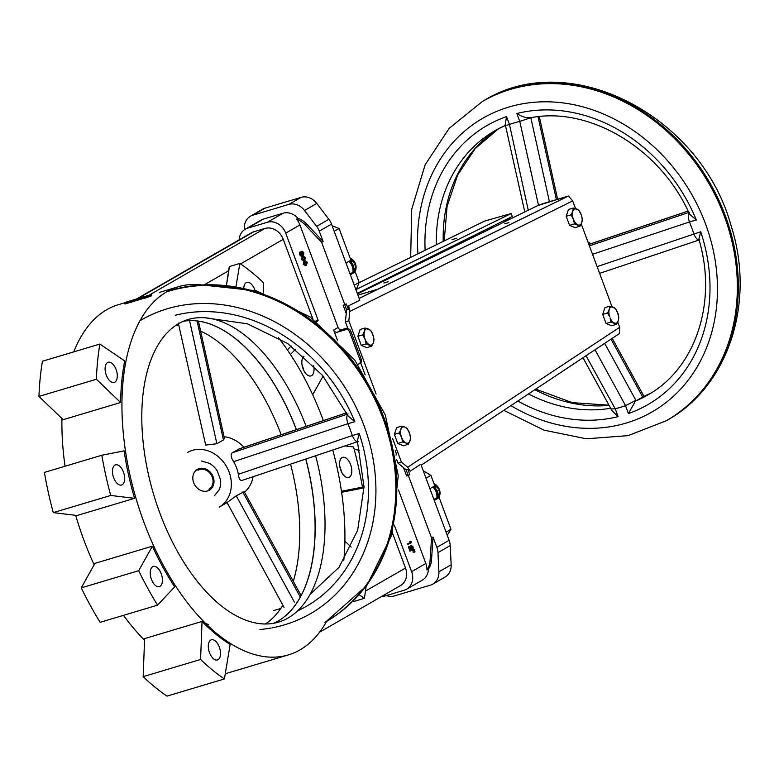 <?xml version="1.0" encoding="UTF-8"?>
<svg xmlns="http://www.w3.org/2000/svg" width="779" height="779" viewBox="0 0 779 779"><rect width="100%" height="100%" fill="white"/><g stroke="black" fill="none" stroke-linecap="round" stroke-linejoin="round"><path stroke-width="1.17" d="M538.503 205.305L519.759 121.378A152.645 128.739 -119.9 0 0 509.466 124.455L528.269 210.233M611.057 408.985L611.515 410.212L618.127 416.619A161.068 135.838 60.1 0 1 517.869 401.058M586.022 355.76L615.206 408.761A152.645 128.739 -119.9 0 0 625.488 405.693L635.888 400.348L604.67 343.364M615.128 408.79L611.048 408.956M643.347 396.706L642.714 397.008L611.028 339.138M597.113 266.613L700.72 231.782L698.851 239.26C717.868 302.155 695.374 368.818 647.592 395.08A152.645 128.739 60.1 0 1 636.063 400.834L642.714 397.008M625.566 405.664L595.02 349.781M524.783 211.937L505.211 124.367L506.545 116.597L509.466 124.455M509.398 124.474L506.915 125.273M519.827 121.358L530.781 117.746M530.733 117.61C526.633 118.213 521.998 116.85 516.828 113.52A161.068 135.838 60.1 0 1 696.338 219.999L689.444 221.966C687.886 217.107 687.925 213.855 689.581 212.219M529.856 117.911C588.895 105.691 660.641 148.351 689.522 214.167L696.338 219.999M635.888 400.348L628.41 413.542L625.488 405.693M689.444 221.966L592.537 254.295M693.885 233.914C695.842 238.52 697.818 240.448 699.795 239.689M693.855 233.827A152.645 128.739 -119.9 0 0 689.473 222.054M348.32 309.292L346.606 309.808L344.737 304.774L346.606 309.808L345.418 321.805L348.846 320.782L349.771 311.473L348.846 320.782L376.101 394.067L348.846 320.782L345.418 321.805L348.038 328.845A3.155 2.668 60.1 0 1 350.784 331.104L361.368 359.567A3.155 2.668 60.1 0 1 360.687 362.848L365.156 374.884L360.687 362.848L359.148 363.774A3.155 2.668 -119.9 0 0 360.141 360.268L349.557 331.815A3.155 2.668 -119.9 0 0 345.886 329.644L337.317 332.205A3.155 2.668 60.1 0 1 333.655 330.023L338.067 327.482A3.155 2.668 -119.9 0 0 341.728 329.663L347.677 327.881L341.728 329.663A3.155 2.668 -119.9 0 1 338.067 327.482L299.925 224.946A15.794 13.321 -119.9 0 0 296.448 219.133L297.919 218.286A21.052 17.761 60.1 0 1 306.692 224.07L323.11 241.49L319.263 231.159L323.11 241.49L321.639 242.337L305.212 224.917A21.052 17.761 -119.9 0 0 296.448 219.133L297.919 218.286A21.052 17.761 60.1 0 1 306.692 224.07L323.11 241.49L321.639 242.337L305.212 224.917A21.052 17.761 -119.9 0 0 296.448 219.133A15.794 13.321 -119.9 0 1 299.925 224.946L338.067 327.482L333.655 330.023L337.414 340.15L333.655 330.023A3.155 2.668 60.1 0 0 337.317 332.205L341.728 329.663L337.317 332.205L347.901 328.485L345.886 329.644A3.155 2.668 -119.9 0 1 349.557 331.815L350.784 331.104A3.155 2.668 60.1 0 0 348.038 328.845L345.418 321.805L346.236 313.596L343.13 305.251L344.844 304.745L321.639 242.337L344.844 304.745L346.314 303.898L348.32 309.292L348.671 305.757L359.83 300.217L331.513 224.099L359.83 300.217L348.671 305.757L349.771 311.473L348.671 305.757L348.32 309.292L346.606 309.808L346.236 313.596L343.13 305.251L346.314 303.898L348.32 309.292M412.909 547.218L412.052 547.471L410.591 545.884L411.594 545.573L410.728 545.826L411.594 545.573L413.24 547.062L413.016 549.477L410.572 549.117L413.016 549.477L410.027 547.783L411.098 550.675L409.92 551.123L408.352 546.887L409.209 546.634L412.588 548.991L412.909 547.218L410.591 545.884L411.448 545.631L413.24 547.062L413.016 549.477L410.027 547.783L410.776 550.86L409.209 546.634L408.352 546.887L409.92 551.123L410.776 550.86L409.209 546.634L412.782 548.932L412.909 547.218L412.052 547.471L410.806 546.439L411.663 546.186L411.448 545.631L412.909 547.218M411.925 549.185L412.052 547.471L411.925 549.185M143.677 298.649L143.307 297.666L151.301 294.783L147.319 295.572A193.173 101.796 -106.6 0 0 146.306 296.059L126.588 301.95A193.173 101.796 -106.6 0 0 124.582 303.002L144.3 297.111A193.173 101.796 -106.6 0 0 143.307 297.666L151.301 294.783L147.319 295.572A193.173 101.796 -106.6 0 0 146.306 296.059L126.588 301.95A193.173 101.796 -106.6 0 0 124.582 303.002L144.3 297.111A193.173 101.796 -106.6 0 0 143.307 297.666L143.677 298.649L151.652 295.767L151.301 294.783L151.652 295.767L143.677 298.649M410.572 541.191L411.458 542.525L408.342 544.317L408.138 543.752L410.932 542.145L410.572 541.191L409.715 541.444L410.075 542.398L409.715 541.444L411.03 541.366L411.458 542.525L407.485 544.57L407.281 544.015L410.932 542.145L410.572 541.191M305.105 261.617L304.355 263.925L305.387 264.948L306.264 264.733L306.994 262.406L305.105 261.617L304.355 263.925L305.387 264.948L306.264 264.733L306.994 262.406L305.105 261.617M306.137 262.659L304.248 261.88L306.994 262.406L306.137 262.659L305.407 264.996L306.137 262.659M305.514 264.957L306.264 264.733L305.514 264.957M304.891 261.062L304.034 261.316L305.426 260.829L304.891 261.062L307.306 262.202L306.468 265.298L305.115 265.766L306.468 265.298L303.177 264.344L304.034 261.316L307.306 262.202L306.468 265.298L304.034 264.091L304.891 261.062L304.034 261.316L303.177 264.344L305.611 265.551L303.177 264.344L304.034 264.091L304.891 261.062M303.323 256.827L302.573 259.134L303.606 260.157L304.482 259.943L305.212 257.615L303.323 256.827L302.573 259.134L303.606 260.157L304.482 259.943L305.212 257.615L303.323 256.827M304.355 257.868L302.466 257.089L305.212 257.615L304.355 257.868L303.625 260.196L304.355 257.868M303.732 260.167L304.482 259.943L303.732 260.167M303.109 256.272L302.252 256.525L303.644 256.028L303.109 256.272L305.524 257.411L304.686 260.507L303.333 260.975L304.686 260.507L302.252 259.29L301.395 259.553L302.252 256.525L305.524 257.411L304.686 260.507L302.252 259.29L303.109 256.272L302.252 256.525L301.395 259.553L303.829 260.761L301.395 259.553L302.252 259.29L303.109 256.272M303.43 252.824L302.573 253.078L301.395 251.49L302.252 251.237L303.742 252.63L303.615 254.918L302.7 254.558L302.271 256.077L301.278 256.388L299.613 254.752L299.749 252.143L300.616 251.89L300.791 254.324L301.872 255.58L301.979 253.233L301.122 253.487L302.301 253.048L303.411 254.353L303.43 252.824L301.395 251.49L302.252 251.237L303.742 252.63L303.615 254.918L302.7 254.558L302.271 256.077L300.47 254.499L299.613 254.752L299.749 252.143L300.616 251.89L300.791 254.324L302.038 255.531L302.301 253.048L301.122 253.487L301.181 255.785L301.122 253.487L302.301 253.048L303.411 254.353L303.43 252.824L302.573 253.078L301.609 252.045L302.466 251.792L302.252 251.237L303.43 252.824M302.544 254.606L302.573 253.078L302.544 254.606M300.47 254.499L300.616 251.89L300.47 254.499L299.613 254.752L301.278 256.388L302.271 256.077L300.47 254.499M302.758 255.171L301.843 254.811L302.758 255.171M253.779 231.782A15.794 13.321 -119.9 0 0 251.374 232.814A15.794 13.321 -119.9 0 1 253.779 231.782L264.918 228.451L149.003 295.222L264.918 228.451A15.794 13.321 -119.9 0 1 283.254 239.319L312.866 318.952L283.254 239.319A15.794 13.321 -119.9 0 0 264.918 228.451L253.779 231.782L137.747 298.62L253.779 231.782M124.942 303.985L124.582 303.002L124.942 303.985L143.872 298.328L124.942 303.985M381.35 596.607A15.794 13.321 -119.9 0 0 384.514 596.12L404.223 590.219A15.794 13.321 -119.9 0 0 406.638 589.187A15.794 13.321 -119.9 0 0 411.614 571.659L394.32 525.173L411.614 571.659L425.831 563.47L398.497 489.981L425.831 563.47A15.794 13.321 -119.9 0 1 426.941 569.994A21.052 17.761 -119.9 0 0 430.076 560.656L431.547 537.88L408.342 475.472L406.628 475.988L403.522 467.653L406.093 469.747L407.807 469.231L409.812 474.635L406.628 475.988L403.522 467.653L406.093 469.747L407.807 469.231L409.812 474.635L406.628 475.988L408.099 475.141L406.093 469.747L408.099 475.141L409.812 474.635L408.342 475.472L431.547 537.88L433.017 537.033L436.863 547.374A15.794 13.321 60.1 0 1 437.964 552.642L438.908 571.835A15.794 13.321 60.1 0 1 432.832 584.094A15.794 13.321 60.1 0 1 430.427 585.136L394.427 595.896A15.794 13.321 60.1 0 1 386.384 595.555A15.794 13.321 60.1 0 0 394.427 595.896L430.427 585.136A15.794 13.321 60.1 0 0 432.832 584.094A15.794 13.321 60.1 0 0 438.908 571.835L437.964 552.642L450.213 545.582A15.794 13.321 60.1 0 0 449.113 540.314A15.794 13.321 60.1 0 1 450.213 545.582L451.158 564.775A15.794 13.321 60.1 0 1 445.082 577.035L432.832 584.094L445.082 577.035A15.794 13.321 60.1 0 0 451.158 564.775L450.213 545.582L437.964 552.642A15.794 13.321 60.1 0 0 436.863 547.374L433.017 537.033L431.547 559.809A21.052 17.761 60.1 0 1 428.411 569.147A15.794 13.321 60.1 0 1 422.315 580.151A15.794 13.321 60.1 0 0 428.411 569.147L426.941 569.994A21.052 17.761 -119.9 0 0 430.076 560.656L431.547 537.88L433.017 537.033L431.547 559.809A21.052 17.761 60.1 0 1 428.411 569.147L426.941 569.994A15.794 13.321 -119.9 0 0 425.831 563.47L411.614 571.659A15.794 13.321 -119.9 0 1 406.638 589.187L422.315 580.151L406.638 589.187A15.794 13.321 -119.9 0 1 404.223 590.219L384.514 596.12A15.794 13.321 -119.9 0 1 381.35 596.607M200.593 659.482L143.161 676.649A234.226 123.433 73.4 0 0 166.979 696.114L224.41 678.947A234.226 123.433 -106.6 0 1 200.593 659.482L202.043 621.438A192.121 101.241 73.4 0 0 230.156 644.408L224.41 678.947L166.979 696.114A234.226 123.433 73.4 0 1 143.161 676.649L144.612 638.605L202.043 621.438A192.121 101.241 73.4 0 0 230.156 644.408L224.41 678.947A234.226 123.433 -106.6 0 1 200.593 659.482L143.161 676.649L144.612 638.605L202.043 621.438L200.593 659.482M400.523 585.565A15.794 13.321 -119.9 0 0 405.499 568.037L392.421 532.865L405.499 568.037A15.794 13.321 -119.9 0 1 400.523 585.565L319.614 632.168L400.523 585.565M353.257 600.989L353.812 601.476L364.387 598.311A234.226 123.433 73.4 0 0 366.062 586.538A234.226 123.433 73.4 0 1 364.387 598.311L359.197 594.786L364.387 598.311L353.812 601.476L353.257 600.989M285.718 233.135A15.794 13.321 -119.9 0 0 267.382 222.258L283.069 213.222A15.794 13.321 60.1 0 1 297.919 218.286A15.794 13.321 60.1 0 0 283.069 213.222L263.351 219.123L283.069 213.222L267.382 222.258L247.664 228.159A15.794 13.321 -119.9 0 0 245.258 229.192A15.794 13.321 -119.9 0 0 239.182 239.835A15.794 13.321 -119.9 0 1 245.258 229.192L260.946 220.155A15.794 13.321 60.1 0 1 263.351 219.123A15.794 13.321 60.1 0 0 260.946 220.155L245.258 229.192A15.794 13.321 -119.9 0 1 247.664 228.159L267.382 222.258A15.794 13.321 -119.9 0 1 285.718 233.135L299.925 224.946L285.718 233.135L318.153 320.354L285.718 233.135M159.374 292.417L178.381 286.73A192.121 101.241 -106.6 0 1 202.17 284.997A192.121 101.241 -106.6 0 0 178.381 286.73A192.121 101.241 -106.6 0 0 166.813 291.726A192.121 101.241 -106.6 0 1 178.381 286.73L159.374 292.417M229.269 266.593L226.485 284.968L228.87 270.654L204.974 284.413L228.87 270.654L229.269 266.593L239.844 263.438A234.226 123.433 -106.6 0 1 263.662 282.904L263.273 292.953L263.662 282.904A234.226 123.433 -106.6 0 0 239.844 263.438L236.056 286.185L239.844 263.438L229.269 266.593M106.811 309.672A192.121 101.241 -106.6 0 1 118.379 304.677L125.351 302.593L118.379 304.677A192.121 101.241 -106.6 0 0 106.811 309.672A192.121 101.241 -106.6 0 0 73.732 351.884A192.121 101.241 -106.6 0 1 106.811 309.672M228.442 672.813A192.121 101.241 -106.6 0 1 225.287 673.65A192.121 101.241 -106.6 0 0 228.442 672.813L288.444 654.876A192.121 101.241 -106.6 0 1 140.006 511.151A192.121 101.241 -106.6 0 1 166.813 291.726A192.121 101.241 -106.6 0 0 140.006 511.151A192.121 101.241 -106.6 0 0 288.444 654.876A192.121 101.241 -106.6 0 0 326.615 621.399A192.121 101.241 -106.6 0 1 288.444 654.876L228.442 672.813M144.543 640.231A192.121 101.241 -106.6 0 1 123.491 615.332A192.121 101.241 -106.6 0 0 144.543 640.231M94.142 564.794A192.121 101.241 -106.6 0 1 75.69 515.318A192.121 101.241 -106.6 0 0 94.142 564.794M65.046 466.241A192.121 101.241 -106.6 0 1 61.931 418.469A192.121 101.241 -106.6 0 0 65.046 466.241M278.317 337.58A192.121 101.241 -106.6 0 1 323.353 420.592A192.121 101.241 -106.6 0 0 278.317 337.58M332.76 450.028A192.121 101.241 -106.6 0 1 343.821 560.364A192.121 101.241 -106.6 0 0 332.76 450.028M63.187 419.677L120.628 402.509L96.382 379.256A234.226 123.433 -106.6 0 1 99.868 344.065L124.737 360.959A192.121 101.241 73.4 0 0 120.628 402.509L96.382 379.256L38.95 396.433A234.226 123.433 73.4 0 1 42.436 361.242A234.226 123.433 73.4 0 0 38.95 396.433L63.187 419.677L120.628 402.509A192.121 101.241 73.4 0 1 124.737 360.959L99.868 344.065L42.436 361.242L99.868 344.065A234.226 123.433 -106.6 0 0 96.382 379.256L38.95 396.433L63.187 419.677M77.14 515.494L134.572 498.317L110.706 495.454A234.226 123.433 -106.6 0 1 101.825 455.248L124.085 450.856A192.121 101.241 73.4 0 0 134.572 498.317L110.706 495.454L53.274 512.621A234.226 123.433 73.4 0 1 44.393 472.415A234.226 123.433 73.4 0 0 53.274 512.621L77.14 515.494L134.572 498.317A192.121 101.241 73.4 0 1 124.085 450.856L101.825 455.248L44.393 472.415L101.825 455.248A234.226 123.433 -106.6 0 0 110.706 495.454L53.274 512.621L77.14 515.494M94.95 563.363L152.382 546.196A192.121 101.241 73.4 0 0 174.671 586.86L157.572 605.147L100.14 622.314A234.226 123.433 73.4 0 1 81.259 587.863L94.95 563.363L152.382 546.196A192.121 101.241 73.4 0 0 174.671 586.86L157.572 605.147A234.226 123.433 -106.6 0 1 138.691 570.695L81.259 587.863A234.226 123.433 73.4 0 0 100.14 622.314L157.572 605.147A234.226 123.433 -106.6 0 1 138.691 570.695L152.382 546.196L138.691 570.695L81.259 587.863L94.95 563.363M362.43 487.138A234.226 123.433 73.4 0 0 353.539 446.932L345.039 445.909L353.539 446.932A234.226 123.433 73.4 0 1 362.43 487.138L341.475 491.267L362.43 487.138L356.431 488.93L362.43 487.138M341.621 492.289L363.997 487.878L341.621 492.289M315.719 321.075L318.153 320.354L316.741 321.854L318.153 320.354L315.719 321.075M363.997 487.44L356.431 488.93L363.997 487.44M313.538 372.937A10.526 5.55 73.4 0 0 313.548 365.419A10.526 5.55 73.4 0 1 313.538 372.937A10.526 5.55 73.4 0 1 311.581 375.663A10.526 5.55 73.4 0 0 313.538 372.937M303.956 356.256A10.526 5.55 73.4 0 0 302.924 368.399A10.526 5.55 73.4 0 0 310.938 375.936A10.526 5.55 73.4 0 0 311.581 375.663A10.526 5.55 73.4 0 1 310.938 375.936A10.526 5.55 73.4 0 1 302.924 368.399A10.526 5.55 73.4 0 1 303.956 356.256M290.489 354.552L295.475 349.226L290.489 354.552M323.1 376.101L312.681 394.749L323.1 376.101M291.122 345.954L287.393 349.946L291.122 345.954M176.112 325.213A157.903 83.207 -106.6 0 1 178.8 325.301A157.903 83.207 -106.6 0 0 176.112 325.213M200.622 331.085A157.903 83.207 -106.6 0 1 281.17 434.75A157.903 83.207 -106.6 0 0 200.622 331.085M290.567 464.196A157.903 83.207 -106.6 0 1 293.313 581.377A157.903 83.207 -106.6 0 0 290.567 464.196M282.894 605.283A157.903 83.207 -106.6 0 1 265.425 623.96A157.903 83.207 -106.6 0 0 282.894 605.283M237.459 340.248A158.01 83.265 -106.6 0 1 296.38 429.648A158.01 83.265 -106.6 0 0 237.459 340.248M305.826 459.074A158.01 83.265 -106.6 0 1 308.455 577.726A158.01 83.265 -106.6 0 0 305.826 459.074M183.299 321.299A157.903 83.207 -106.6 0 1 296.332 429.667A157.903 83.207 -106.6 0 0 183.299 321.299M305.767 459.084A157.903 83.207 -106.6 0 1 273.585 623.288A157.903 83.207 -106.6 0 0 305.767 459.084M607.571 312.954L602.693 314.414L604.923 307.617L609.811 306.157L615.42 308.435L617.942 313.411L618.789 317.501L618.429 320.247L616.559 324.288L611.671 325.749L606.062 323.48L602.693 314.414L604.923 307.617L609.811 306.157L612.83 306.955A8.452 4.45 73.4 0 0 609.451 308.903L609.811 306.157L609.139 309.847A8.452 4.45 73.4 0 0 609.626 316.683L607.571 312.954L609.451 308.903A8.452 4.45 73.4 0 1 612.83 306.955L615.42 308.435L617.474 312.155A8.452 4.45 73.4 0 0 613.599 307.277A8.452 4.45 73.4 0 1 617.474 312.155L618.789 317.501L618.429 320.247A8.452 4.45 73.4 0 0 617.942 313.411A8.452 4.45 73.4 0 1 618.429 320.247L616.559 324.288L610.95 322.019L606.062 323.48L602.693 314.414L607.571 312.954L609.139 309.847A8.452 4.45 73.4 0 0 609.626 316.683L607.571 312.954M610.95 322.019L610.093 317.929A8.452 4.45 73.4 0 0 613.959 322.818L610.95 322.019L606.062 323.48L611.671 325.749L616.559 324.288L614.738 323.129A8.452 4.45 73.4 0 0 618.117 321.182A8.452 4.45 73.4 0 1 614.738 323.129L613.959 322.818A8.452 4.45 73.4 0 1 610.093 317.929L610.95 322.019M581.932 222.122L580.063 226.173L575.175 227.634L569.566 225.355L566.197 216.289L568.436 209.493L573.315 208.032L578.924 210.311L581.446 215.286L582.303 219.376L581.932 222.122A8.452 4.45 73.4 0 0 581.446 215.286L582.303 219.376L581.631 223.067L580.063 226.173L574.454 223.894L569.566 225.355L566.197 216.289L568.436 209.493L573.315 208.032L576.333 208.84A8.452 4.45 73.4 0 0 572.954 210.778L573.315 208.032L572.643 211.722A8.452 4.45 73.4 0 0 573.14 218.558L571.085 214.829L566.197 216.289L571.085 214.829L572.954 210.778A8.452 4.45 73.4 0 1 576.333 208.84L578.924 210.311L580.978 214.04A8.452 4.45 73.4 0 0 577.112 209.152A8.452 4.45 73.4 0 1 580.978 214.04L581.446 215.286A8.452 4.45 73.4 0 1 581.932 222.122M573.597 219.814L571.085 214.829L572.643 211.722A8.452 4.45 73.4 0 0 573.14 218.558L573.597 219.814A8.452 4.45 73.4 0 0 577.473 224.693L574.454 223.894L573.597 219.814A8.452 4.45 73.4 0 0 577.473 224.693L578.242 225.014A8.452 4.45 73.4 0 0 581.631 223.067A8.452 4.45 73.4 0 1 578.242 225.014L580.063 226.173L575.175 227.634L569.566 225.355L574.454 223.894L573.597 219.814M543.187 203.572L537.744 205.588L357.473 293.897L537.744 205.588L568.436 196.026L572.672 200.904L575.525 208.568L572.672 200.904L568.436 196.026L377.903 289.136L357.921 295.105L377.903 289.136L359.158 298.425L568.436 196.026L543.187 203.572M371.749 346.168L366.86 347.629L361.252 345.35L357.882 336.285L360.122 329.488L365.01 328.027L370.619 330.306L373.131 335.291L373.988 339.371L373.628 342.117L371.749 346.168L366.14 343.89L361.252 345.35L357.882 336.285L360.122 329.488L365.01 328.027L368.019 328.835A8.452 4.45 73.4 0 0 364.64 330.783L365.01 328.027L364.338 331.718A8.452 4.45 73.4 0 0 364.825 338.553L362.771 334.824L357.882 336.285L362.771 334.824L364.64 330.783A8.452 4.45 73.4 0 1 368.019 328.835L370.619 330.306L372.664 334.035A8.452 4.45 73.4 0 0 368.798 329.147A8.452 4.45 73.4 0 1 372.664 334.035L373.988 339.371L373.628 342.117A8.452 4.45 73.4 0 0 373.131 335.291A8.452 4.45 73.4 0 1 373.628 342.117L371.749 346.168L366.86 347.629L361.252 345.35L366.14 343.89L365.293 339.81L362.771 334.824L364.338 331.718A8.452 4.45 73.4 0 0 364.825 338.553L365.293 339.81A8.452 4.45 73.4 0 0 369.158 344.688L366.14 343.89L365.293 339.81A8.452 4.45 73.4 0 0 369.158 344.688L369.937 345.009A8.452 4.45 73.4 0 0 373.316 343.062A8.452 4.45 73.4 0 1 369.937 345.009L371.749 346.168M619.548 333.47L421.186 465.199L619.548 333.47L619.675 327.287L617.747 322.087L619.675 327.287L619.548 333.47M403.356 445.754L397.748 443.475L394.378 434.409L396.608 427.613L401.497 426.152L404.515 426.96L407.105 428.431L409.16 432.16A8.452 4.45 73.4 0 0 405.294 427.272L407.105 428.431L409.627 433.406L410.475 437.496L410.114 440.242A8.452 4.45 73.4 0 0 409.627 433.406L410.475 437.496L410.114 440.242L408.245 444.293L406.424 443.134A8.452 4.45 73.4 0 0 409.803 441.187L408.245 444.293L403.356 445.754L397.748 443.475L394.378 434.409L396.608 427.613L401.497 426.152L404.515 426.96A8.452 4.45 73.4 0 0 401.136 428.898L401.497 426.152L400.825 429.842A8.452 4.45 73.4 0 0 401.312 436.678L399.267 432.949L394.378 434.409L399.267 432.949L401.136 428.898A8.452 4.45 73.4 0 1 404.515 426.96L405.294 427.272A8.452 4.45 73.4 0 1 409.16 432.16L409.627 433.406A8.452 4.45 73.4 0 1 410.114 440.242L409.803 441.187A8.452 4.45 73.4 0 1 406.424 443.134L402.636 442.014L397.748 443.475L402.636 442.014L401.779 437.925L399.267 432.949L400.825 429.842A8.452 4.45 73.4 0 0 401.312 436.678L401.779 437.925A8.452 4.45 73.4 0 0 405.655 442.813L402.636 442.014L401.779 437.925A8.452 4.45 73.4 0 0 405.655 442.813L408.245 444.293L403.356 445.754M581.251 223.963L612.021 306.692L581.251 223.963M401.399 462.083L392.606 438.45L401.399 462.083L407.69 467.225L410.202 471.188L407.807 469.231L410.202 471.188L420.806 464.187L449.113 540.314L436.863 547.374L449.113 540.314L420.806 464.187L410.202 471.188L407.69 467.225L619.675 327.287L407.69 467.225L401.399 462.083L397.962 463.106L403.522 467.653L397.962 463.106L401.399 462.083M358.661 363.978A3.155 2.668 -119.9 0 0 359.148 363.774A3.155 2.668 -119.9 0 0 360.141 360.268L349.557 331.815L350.784 331.104L361.368 359.567A3.155 2.668 60.1 0 1 360.687 362.848L359.148 363.774A3.155 2.668 -119.9 0 1 358.661 363.978L357.863 364.221L358.661 363.978M183.338 321.279A157.903 83.207 -106.6 0 1 296.409 429.638A157.903 83.207 -106.6 0 0 183.338 321.279M305.855 459.065A157.903 83.207 -106.6 0 1 273.624 623.278A157.903 83.207 -106.6 0 0 305.855 459.065M344.893 541.084L351.134 547.072L344.893 541.084M114.903 465.131A10.526 5.55 73.4 0 0 113.432 477.157A10.526 5.55 73.4 0 0 121.563 485.025A10.526 5.55 73.4 0 0 123.861 473.35A10.526 5.55 73.4 0 0 115.535 464.859A10.526 5.55 73.4 0 0 114.903 465.131A10.526 5.55 73.4 0 0 113.432 477.157A10.526 5.55 73.4 0 0 121.563 485.025A10.526 5.55 73.4 0 0 123.861 473.35A10.526 5.55 73.4 0 0 115.535 464.859A10.526 5.55 73.4 0 0 114.903 465.131M302.028 364.845A10.526 5.55 -106.6 0 1 303.547 369.937A10.526 5.55 -106.6 0 0 302.028 364.845M456.66 238.189L452.034 239.698L456.66 238.189M254.986 290.372A10.526 5.55 73.4 0 0 246.826 282.407A10.526 5.55 73.4 0 0 243.788 287.617A10.526 5.55 73.4 0 1 246.826 282.407A10.526 5.55 73.4 0 1 254.986 290.372M484.509 221.119L511.17 213.534L484.509 221.119L359.041 282.728L484.509 221.119M356.402 289.35L511.17 213.534L512.27 216.484L511.17 213.534L356.402 289.35M357.279 293.371L512.27 216.484L357.279 293.371M450.983 529.321L446.075 532.145L450.983 529.321L447.224 535.212L450.983 529.321L439.19 497.625L434.293 500.449L439.19 497.625L450.983 529.321M415.012 551.824L413.026 552.155L414.808 551.259L415.012 551.824L414.019 552.282L414.808 551.259L415.012 551.824M288.834 204.41A15.794 13.321 60.1 0 1 304.521 210.486L316.615 226.348A15.794 13.321 60.1 0 1 319.263 231.159L331.513 224.099A15.794 13.321 60.1 0 0 328.865 219.288L316.771 203.426A15.794 13.321 60.1 0 0 301.093 197.36A15.794 13.321 60.1 0 1 316.771 203.426L328.865 219.288A15.794 13.321 60.1 0 1 331.513 224.099L319.263 231.159A15.794 13.321 60.1 0 0 316.615 226.348L304.521 210.486L316.771 203.426L304.521 210.486A15.794 13.321 60.1 0 0 288.834 204.41L252.844 215.179L288.834 204.41L301.093 197.36L288.834 204.41M244.363 228.471A15.794 13.321 60.1 0 1 250.429 216.211A15.794 13.321 60.1 0 1 252.844 215.179L265.094 208.12L301.093 197.36L265.094 208.12A15.794 13.321 60.1 0 0 262.689 209.152A15.794 13.321 60.1 0 1 265.094 208.12L252.844 215.179A15.794 13.321 60.1 0 0 250.429 216.211A15.794 13.321 60.1 0 0 244.363 228.471L244.421 229.727L244.363 228.471M438.616 497.791L439.541 489.757L437.038 491.198L439.541 489.757L434.419 484.791L439.541 489.757L438.616 497.791M437.74 498.054A11.578 9.767 -119.9 0 0 437.788 497.771A11.578 9.767 -119.9 0 0 433.845 486.398A11.578 9.767 -119.9 0 1 437.788 497.771A11.578 9.767 -119.9 0 1 437.74 498.054M434.809 485.843L429.911 488.667L434.809 485.843L430.914 475.365L426.016 478.179L430.914 475.365L434.809 485.843M423.279 470.828L430.914 475.365L423.279 470.828M110.491 362.439A10.526 5.55 73.4 0 0 108.184 362.264A10.526 5.55 73.4 0 0 105.886 373.939A10.526 5.55 73.4 0 0 114.221 382.44A10.526 5.55 73.4 0 0 117.006 372.8A10.526 5.55 73.4 0 0 110.491 362.439A10.526 5.55 73.4 0 0 108.184 362.264A10.526 5.55 73.4 0 0 105.886 373.939A10.526 5.55 73.4 0 0 114.221 382.44A10.526 5.55 73.4 0 0 117.006 372.8A10.526 5.55 73.4 0 0 110.491 362.439M413.883 551.892L414.808 551.259L413.883 551.892M413.26 550.217L414.185 549.584L414.389 550.14L413.396 550.607L414.185 549.584L413.328 549.838L412.539 550.87L414.185 549.584L414.389 550.14L412.539 550.87L413.26 550.217M349.917 260.722A11.578 9.767 60.1 0 1 353.861 272.085A11.578 9.767 60.1 0 1 353.802 272.377A11.578 9.767 60.1 0 0 353.861 272.085A11.578 9.767 60.1 0 0 349.917 260.722M355.263 271.939L350.355 274.763L355.263 271.939L359.158 282.426L356.081 290.158L359.158 282.426L354.26 285.25L359.158 282.426L355.263 271.939L352.877 272.65L355.263 271.939M349.907 273.536L352.877 272.65A11.578 9.767 60.1 0 0 348.934 261.286A11.578 9.767 60.1 0 1 352.877 272.65L349.907 273.536M396.034 452.784L395.255 450.681L396.034 452.784A3.155 2.668 60.1 0 1 396.024 455.16A3.155 2.668 60.1 0 0 396.034 452.784L396.034 452.784M150.717 569.439A10.526 5.55 73.4 0 0 152.246 581.241A10.526 5.55 73.4 0 0 159.344 586.616A10.526 5.55 73.4 0 0 161.643 574.941A10.526 5.55 73.4 0 0 153.317 566.44A10.526 5.55 73.4 0 0 150.717 569.439A10.526 5.55 73.4 0 0 152.246 581.241A10.526 5.55 73.4 0 0 159.344 586.616A10.526 5.55 73.4 0 0 161.643 574.941A10.526 5.55 73.4 0 0 153.317 566.44A10.526 5.55 73.4 0 0 150.717 569.439M503.03 221.07L511.005 218.685L503.03 221.07M485.804 229.62L493.224 227.4L485.804 229.62M478.345 234.683L479.027 232.979L478.345 234.683M436.805 498.336L439.19 497.625L436.805 498.336A11.578 9.767 -119.9 0 0 432.871 486.963A11.578 9.767 -119.9 0 1 436.805 498.336L433.835 499.222L436.805 498.336M208.344 647.427A10.526 5.55 73.4 0 0 217.429 659.969A10.526 5.55 73.4 0 0 219.736 648.294A10.526 5.55 73.4 0 0 211.401 639.802A10.526 5.55 73.4 0 0 208.344 647.427A10.526 5.55 73.4 0 0 217.429 659.969A10.526 5.55 73.4 0 0 219.736 648.294A10.526 5.55 73.4 0 0 211.401 639.802A10.526 5.55 73.4 0 0 208.344 647.427M350.881 260.167L345.983 262.99L350.881 260.167L339.089 228.461L334.191 231.285L339.089 228.461L350.881 260.167M332.136 225.774L339.089 228.461L332.136 225.774M396.706 459.707L397.962 463.106L396.706 459.707M504.665 223.836L508.95 222.56L504.665 223.836M383.843 283.03L388.127 281.755L383.843 283.03M349.352 477.254A10.526 5.55 73.4 0 0 350.823 465.229A10.526 5.55 73.4 0 0 342.692 457.351A10.526 5.55 73.4 0 0 340.394 469.026A10.526 5.55 73.4 0 0 348.719 477.527A10.526 5.55 73.4 0 0 349.352 477.254A10.526 5.55 73.4 0 0 350.823 465.229A10.526 5.55 73.4 0 0 342.692 457.351A10.526 5.55 73.4 0 0 340.394 469.026A10.526 5.55 73.4 0 0 348.719 477.527A10.526 5.55 73.4 0 0 349.352 477.254M339.8 466.436A10.526 5.55 -106.6 0 1 341.319 471.519A10.526 5.55 -106.6 0 0 339.8 466.436M178.673 323.616A157.903 83.207 -106.6 0 1 188.187 319.517A157.903 83.207 -106.6 0 1 306.147 426.366A157.903 83.207 -106.6 0 0 188.187 319.517A157.903 83.207 -106.6 0 0 178.673 323.616A157.903 83.207 -106.6 0 0 156.647 503.964A157.903 83.207 -106.6 0 0 278.648 622.1A157.903 83.207 -106.6 0 1 156.647 503.964A157.903 83.207 -106.6 0 1 178.673 323.616M315.622 455.783A157.903 83.207 -106.6 0 1 278.648 622.1A157.903 83.207 -106.6 0 0 315.622 455.783M354.241 449.522L359.723 450.184L354.241 449.522M350.492 259.105L355.613 264.071L354.679 272.114L355.613 264.071L353.101 265.512L355.613 264.071L350.492 259.105M408.138 543.752L410.932 542.145L407.281 544.015L408.342 544.317L408.138 543.752M193.659 482.688A11.977 10.098 60.1 0 1 204.692 468.646A11.977 10.098 60.1 0 1 211.878 487.985A11.977 10.098 60.1 0 1 193.659 482.688M214.42 495.804L219.211 489.718A19.475 16.427 60.1 0 0 220.399 479.358L217.283 470.974A19.475 16.427 60.1 0 0 209.385 463.32L201.488 461.022M189.394 319.818L216.864 443.738L205.685 445.082L178.313 323.071M284.043 607.386L227.069 502.582L236.232 495.804L244.236 491.666L301.122 595.623M216.864 443.738L223.446 439.94L197.077 320.977M205.452 317.842L247.352 323.782L287.704 343.549L322.428 375.293L348.009 415.879L354.825 421.721L347.921 423.688C346.363 418.82 346.402 415.577 348.057 413.931L232.181 452.823L239.825 448.675M310.178 594.309L339.089 567.239L357.668 530.236L363.997 486.729L357.337 440.972L359.197 433.494A161.068 135.838 60.1 0 1 297.597 610.911M347.921 423.688L233.622 461.655C230.925 457.409 230.448 454.469 232.181 452.823M357.921 441.576L242.396 480.302C240.351 481.071 238.987 479.075 238.325 474.304L352.332 435.549A152.645 128.739 -119.9 0 0 347.96 423.776M352.371 435.636C354.328 440.232 356.295 442.16 358.272 441.411M238.325 474.304A31.579 26.632 -119.9 0 0 236.573 467.799A31.579 26.632 -119.9 0 0 233.622 461.655M227.069 502.582A31.579 26.632 -119.9 0 1 226.621 502.854L219.172 507.139A31.579 26.632 -119.9 0 0 229.123 472.084A31.579 26.632 -119.9 0 0 187.651 452.414M243.915 447.253A31.579 26.632 -119.9 0 0 224.04 436.727M198.431 321.152L224.41 438.373L223.446 439.94M244.509 492.162A31.579 26.632 -119.9 0 0 253.058 476.777M197.954 470.312A10.925 9.212 60.1 0 1 211.391 475.18A10.925 9.212 60.1 0 1 208.86 489.241M273.682 610.483A152.645 128.739 -119.9 0 0 280.81 608.467M305.387 264.948L306.264 264.733L305.387 264.948M303.606 260.157L304.482 259.943L303.606 260.157M303.615 254.918L302.7 254.558L303.615 254.918M610.658 408.254A152.645 128.739 60.1 0 1 528.571 393.95M609.1 405.401A152.645 128.739 60.1 0 1 534.93 389.724M615.206 408.761L618.127 416.619M650.962 393.054A152.645 128.739 60.1 0 1 642.918 396.891M436.347 244.762A152.645 128.739 60.1 0 1 495.21 130.541A152.645 128.739 60.1 0 1 505.561 125.292M425.13 250.273A161.068 135.838 60.1 0 1 506.545 116.597M519.759 121.378L516.828 113.52M530.918 118.096L549.419 201.712M556.381 199.628L538.036 116.733M700.72 231.782A161.068 135.838 60.1 0 1 628.41 413.542M589.391 245.843L688.753 212.492M688.1 211.128L588.866 244.44M417.933 253.798A169.491 142.947 60.1 0 1 578.992 105.866A169.491 142.947 60.1 0 1 713.467 325.427A169.491 142.947 60.1 0 1 510.946 405.664M483.369 100.919A184.224 155.372 60.1 0 1 709.951 182.997A184.224 155.372 60.1 0 1 667.272 420.183C728.628 386.257 755.513 302.34 731.325 226.572C701.616 115.828 569.449 46.974 483.369 100.919L482.386 101.484A184.224 155.372 60.1 0 1 708.968 183.562A184.224 155.372 60.1 0 1 666.298 420.748L667.272 420.183M443.222 241.383A152.645 128.739 60.1 0 1 498.657 128.642L475.209 148.555L457.663 174.944L447.097 206.338L444.215 240.906M411.429 548.864L410.572 549.117L411.429 548.864M132.226 301.794L131.242 302.369L132.226 301.794M365.487 591.086L405.499 568.037L365.487 591.086M283.254 239.319L240.555 263.915L283.254 239.319M572.672 200.904L349.771 311.473L572.672 200.904M430.076 560.656L431.547 559.809L430.076 560.656M305.212 224.917L306.692 224.07L305.212 224.917M360.141 360.268L361.368 359.567L360.141 360.268M352.936 259.962A8.949 7.547 -119.9 0 0 350.092 258.053A8.949 7.547 -119.9 0 1 352.936 259.962A8.949 7.547 -119.9 0 1 355.506 263.974A8.949 7.547 -119.9 0 0 352.936 259.962M354.708 271.881A8.949 7.547 -119.9 0 0 355.594 264.217A8.949 7.547 -119.9 0 1 354.708 271.881M247.664 228.159L263.351 219.123L247.664 228.159M436.863 485.648A8.949 7.547 -119.9 0 0 434.03 483.74A8.949 7.547 -119.9 0 1 436.863 485.648A8.949 7.547 -119.9 0 1 439.444 489.66A8.949 7.547 -119.9 0 0 436.863 485.648M438.645 497.567A8.949 7.547 -119.9 0 0 439.522 489.894A8.949 7.547 -119.9 0 1 438.645 497.567M451.158 564.775L438.908 571.835L451.158 564.775M328.865 219.288L316.615 226.348L328.865 219.288M300.363 597.211L242.814 492.016M236.232 495.804L294.365 602.06M175.314 315.232A161.068 135.838 60.1 0 1 354.825 421.721M352.332 435.549L359.197 433.494M346.577 412.851L238.763 449.035M139.889 320.782A169.491 142.947 60.1 0 1 360.18 416.093A169.491 142.947 60.1 0 1 272.319 627.786M271.189 628.001A169.491 142.947 60.1 0 1 259.923 629.52M208.675 624.476A169.491 142.947 60.1 0 1 205.929 623.667M167.641 291.258A184.224 155.372 60.1 0 1 376.208 399.5A184.224 155.372 60.1 0 1 325.758 621.905L366.851 585.516L391.925 534.647L398.235 475.55L385.323 415.061L354.796 360.112L310.169 317.014L256.495 290.81L199.862 284.734M166.628 291.843A184.224 155.372 60.1 0 1 375.215 400.046A184.224 155.372 60.1 0 1 324.775 622.47M590.725 243.759A18.949 18.949 0 0 0 587.921 241.889M611.077 409.004L583.004 357.765M495.21 130.541L505.561 125.312M643.142 396.774L650.981 393.044M612.216 338.349L644.009 396.404M599.626 273.371L699.065 239.99M557.618 199.258L539.321 116.597M588.846 244.392L688.081 211.08M608.983 405.187L572.234 402.646L535.796 389.149M482.386 101.484L449.171 128.35L425.139 164.739L411.75 209.181L410.669 257.372M666.298 420.748L628.049 435.646L586.334 438.801L544.015 430.144L503.857 410.367M303.498 254.967L302.642 255.22L303.498 254.967M136.481 299L251.374 232.814L136.481 299M350.053 257.927L354.708 271.929L350.053 257.927M433.981 483.613L438.635 497.615L433.981 483.613M262.689 209.152L250.429 216.211L262.689 209.152M239.26 448.811L346.558 412.802"/></g></svg>
